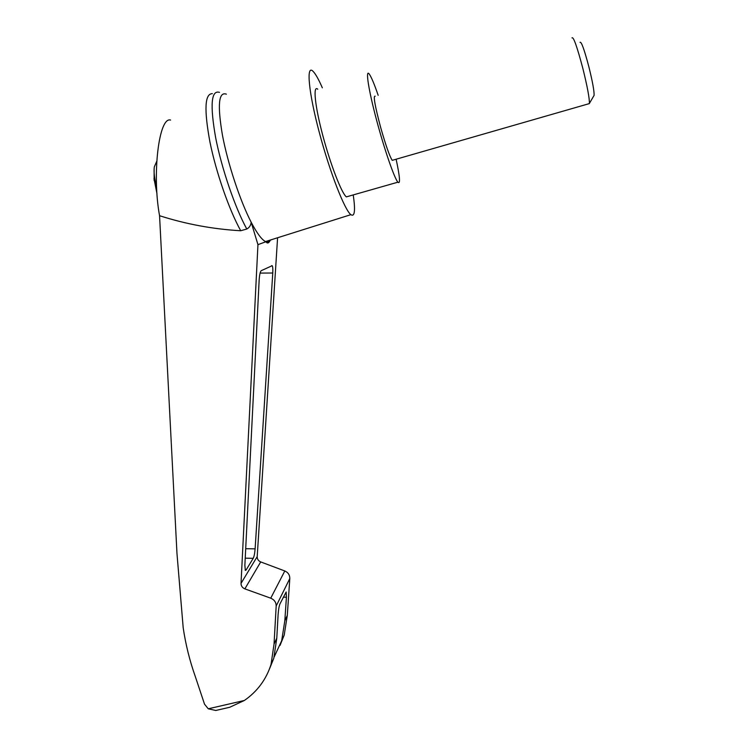 <?xml version="1.0" encoding="UTF-8"?>
<svg xmlns="http://www.w3.org/2000/svg" width="748" height="748" viewBox="0 0 748 748"><rect width="100%" height="100%" fill="white"/><g stroke="black" fill="none" stroke-linecap="round" stroke-linejoin="round"><path stroke-width="1.12" d="M280.042 645.393L284.203 635.117L287.297 615.389L289.803 578.531C289.813 574.978 288.148 572.454 284.801 570.967L260.706 561.926L244.858 588.872L270.739 598.185C274.329 599.718 276.143 602.327 276.18 606.011L274.039 644.14L271.028 664.476C266.241 679.427 257.368 691.423 244.39 700.465L229.692 707.281L215.817 710.478L208.271 708.805L204.522 704.177L195.322 676.585C189.683 660.68 185.644 644.393 183.185 627.722L176.977 553.567L159.558 215.714C151.881 174.069 158.987 116.267 170.591 120.063M159.558 215.714C185.925 224.148 212.984 229.159 240.725 230.749C229.299 210.272 216.228 172.928 209.973 142.167C203.961 109.713 204.756 93.547 212.367 93.668M272.253 239.435L270.402 240.108C268.794 243.259 267.307 243.801 265.942 241.735L265.521 241.557C261.688 239.65 256.91 233.208 251.169 222.221L257.948 244.652L241.024 583.384C241.071 585.974 242.343 587.797 244.858 588.872M226.373 94.164C218.612 91.396 217.313 105.122 222.474 135.351C227.934 164.177 240.192 201.034 251.169 222.221C250.861 225.316 249.402 227.579 246.793 229.019L240.725 230.749M270.467 239.996L268.476 241.875L265.942 241.735L257.948 244.652M259.154 280.014C259.519 274.806 260.201 271.692 261.202 270.692L272.179 265.69C272.777 266.643 272.973 269.084 272.768 273.011L255.115 548.854C254.759 553.324 254.133 556.475 253.235 558.307L246.036 570.079L245.344 570.397L244.867 565.338L259.154 280.014M260.706 561.926C258.369 560.878 257.2 559.111 257.2 556.624L277.583 237.752M153.985 178.604L156.977 193.723M353.243 194.919C355.506 210.581 354.72 217.163 350.877 214.667C344.688 210.151 329.793 172.077 319.284 132.387C308.69 92.64 306.072 64.796 312.72 70.995C315.207 73.257 318.424 78.867 322.351 87.834M287.297 615.389L284.82 620.775L281.678 640.737L274.226 656.856M269.467 668.983L273.796 658.296L276.779 638.203L274.039 644.14M229.692 707.281L224.512 708.478M276.779 638.203L278.116 614.435C278.471 609.629 279.079 606.114 279.958 603.898L286.166 591.995L286.419 597.231L284.82 620.775M215.817 710.478L218.547 709.852M246.793 229.019C235.153 207.888 221.735 168.87 215.648 137.688C209.889 104.898 211.179 89.797 219.529 92.369M396.122 159.221C399.918 176.893 400.507 184.55 397.889 182.185C394.327 178.202 384.276 149.133 376.422 119.54C368.53 89.882 365.333 69.04 369.119 73.884C371.139 76.53 374.168 83.673 378.179 95.323M393.149 160.072L392.223 160.343C389.633 156.379 385.8 145.477 380.713 127.646C374.898 105.805 373.056 95.323 375.187 96.202M348.699 196.21L346.352 196.883C341.63 193.255 330.523 164.682 322.734 135.266C314.88 105.795 312.804 84.758 317.75 89.208M571.986 37.877C573.435 36.39 577.073 46.628 582.898 68.62C587.367 86.693 589.536 98.297 589.396 103.42L588.461 103.85M580.018 42.355C581.308 41.224 584.291 49.499 588.966 67.18C592.547 81.719 594.258 91.116 594.099 95.351L593.688 96.062M208.271 708.805L244.39 700.465M257.2 556.624L241.024 583.384M156.753 161.278L154.303 166.907C153.639 171.797 154.415 178.688 156.622 187.589M284.801 570.967L270.739 598.185M289.803 578.531L276.18 606.011M286.419 597.231L283.258 597.166M272.768 273.011L260.098 273.085M255.115 548.854L245.699 548.705M253.235 558.307L245.232 558.176M246.036 570.079L245.157 570.06M154.116 168.693L154.144 180.511M350.877 214.667L265.521 241.557M271.028 664.476L273.796 658.296M281.678 640.737L284.203 635.117M271.627 265.69L272.179 265.69M346.352 196.883L397.889 182.185M589.377 103.589L392.223 160.343M594.099 95.351L589.396 103.42"/></g></svg>
